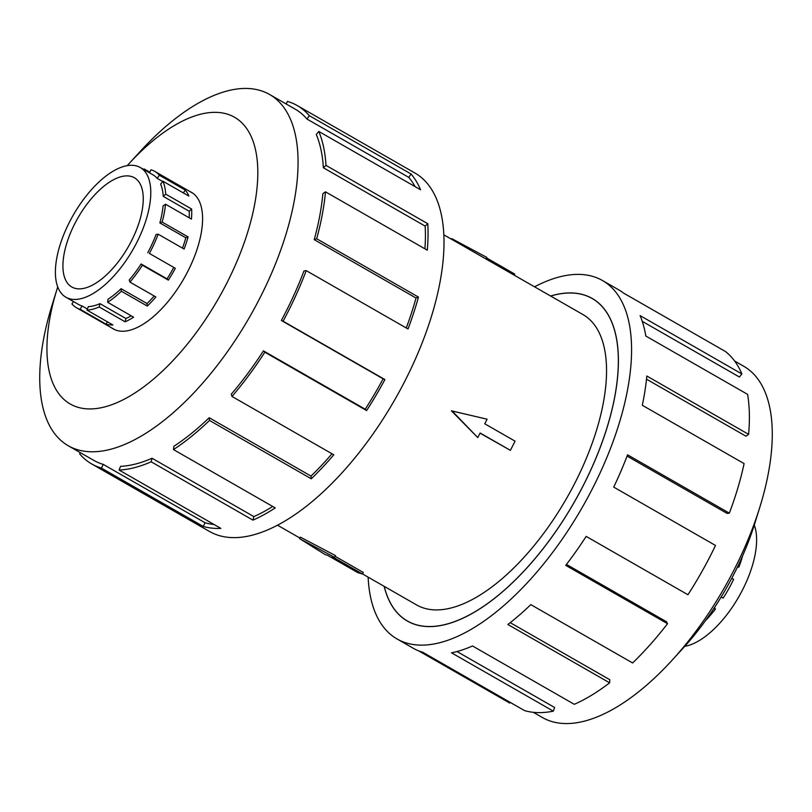 <?xml version="1.0" encoding="UTF-8"?>
<svg xmlns="http://www.w3.org/2000/svg" width="812" height="812" viewBox="0 0 812 812"><rect width="100%" height="100%" fill="white"/><g stroke="black" fill="none" stroke-linecap="round" stroke-linejoin="round"><path stroke-width="1.22" d="M384.238 586.386A185.836 85.686 -60.2 0 0 407.37 620.987A185.836 85.686 -60.2 0 0 416.109 624.692A185.836 85.686 -60.2 0 0 579.098 493.422A185.836 85.686 -60.2 0 0 592.202 298.532A185.836 85.686 -60.2 0 0 583.463 294.817A185.836 85.686 -60.2 0 0 550.648 296.055M362.578 573.972L416.576 604.92A167.323 77.15 -60.2 0 0 424.443 608.259A167.323 77.15 -60.2 0 0 571.201 490.072A167.323 77.15 -60.2 0 0 582.996 314.589L443.88 234.851M74.745 288.25A62.95 29.029 119.8 0 1 71.781 286.991A62.95 29.029 119.8 0 1 76.216 220.976A62.95 29.029 119.8 0 1 131.432 176.498A62.95 29.029 119.8 0 1 134.396 177.757A62.95 29.029 119.8 0 1 129.961 243.783A62.95 29.029 119.8 0 1 74.745 288.25M136.751 166.024A74.755 34.469 -60.2 0 0 71.182 218.834A74.755 34.469 -60.2 0 0 65.914 297.233A74.755 34.469 -60.2 0 0 69.426 298.725A74.755 34.469 -60.2 0 0 75.81 299.435A74.755 34.469 -60.2 0 0 137.969 240.139A74.755 34.469 -60.2 0 0 140.263 167.516A74.755 34.469 -60.2 0 0 136.751 166.024M86.955 310.093L88.356 306.632A74.755 34.469 119.8 0 0 99.977 303.647L99.176 306.956A78.612 36.246 119.8 0 1 86.955 310.093L112.888 324.952A78.612 36.246 119.8 0 1 106.169 324.211L80.236 309.342L81.971 305.921A74.755 34.469 119.8 0 1 78.459 304.429L65.914 297.233M80.236 309.342A78.612 36.246 119.8 0 1 76.541 307.778A78.612 36.246 119.8 0 1 71.933 303.911L73.506 301.587M143.085 169.129A78.612 36.246 119.8 0 1 144.323 169.048L149.814 172.195M754.277 525.07A74.755 34.469 119.8 0 1 738.818 596.769A74.755 34.469 119.8 0 1 684.77 646.342M705.354 620.804A78.612 36.246 -60.2 0 0 715.382 609.132L713.981 608.33M721.178 596.982L723.147 598.109A78.612 36.246 -60.2 0 0 733.642 579.352L731.764 578.286M737.753 566.4L738.91 567.06A78.612 36.246 -60.2 0 0 742.655 555.733M111.883 328.028A78.693 36.286 -60.2 0 0 113.244 328.901A78.693 36.286 -60.2 0 0 116.948 330.474A78.693 36.286 -60.2 0 0 185.968 274.882A78.693 36.286 -60.2 0 0 191.51 192.353A78.693 36.286 -60.2 0 0 190.069 191.622M57.723 286.93A165.252 76.196 -60.2 0 0 57.063 289.021L52.141 304.886A202.442 93.339 -60.2 0 0 68.238 445.737A202.442 93.339 -60.2 0 0 77.749 449.777A202.442 93.339 -60.2 0 0 255.313 306.774A202.442 93.339 -60.2 0 0 269.574 94.466A202.442 93.339 -60.2 0 0 260.063 90.436A202.442 93.339 -60.2 0 0 139.908 151.773L128.702 164.034A165.252 76.196 -60.2 0 0 127.23 165.658M57.063 289.021A165.252 76.196 -60.2 0 0 77.972 407.299A165.252 76.196 -60.2 0 0 227.127 282.525A165.252 76.196 -60.2 0 0 226.792 113.964A165.252 76.196 -60.2 0 0 128.702 164.034M101.429 468.077A206.573 95.248 119.8 0 1 91.715 463.957L209.496 531.464A206.573 95.248 -60.2 0 0 219.199 535.585A206.573 95.248 -60.2 0 0 400.377 389.669A206.573 95.248 -60.2 0 0 414.942 173.027L297.162 105.519A206.573 95.248 119.8 0 1 309.281 115.669L411.075 174.012A206.573 95.248 119.8 0 1 420.575 189.775L318.781 131.432A206.573 95.248 119.8 0 1 325.998 165.384L427.792 223.726A206.573 95.248 119.8 0 1 427.274 250.167L325.48 191.825A206.573 95.248 119.8 0 1 316.66 238.748L418.454 297.09A206.573 95.248 119.8 0 1 408.02 328.972L306.225 270.629A206.573 95.248 119.8 0 1 283.114 321.217L384.908 379.559A206.573 95.248 119.8 0 1 366.618 410.557L264.834 352.215A206.573 95.248 119.8 0 1 232.009 396.459L333.803 454.801A206.573 95.248 119.8 0 1 311.28 478.786L209.496 420.443A206.573 95.248 119.8 0 1 173.463 449.574L275.248 507.916A206.573 95.248 119.8 0 1 252.968 520.137L151.174 461.795A206.573 95.248 119.8 0 1 119.07 470.046L220.854 528.389A206.573 95.248 119.8 0 1 203.223 526.42L101.429 468.077L103.286 464.413L205.081 522.755A202.442 93.339 -60.2 0 0 214.023 524.471M286.149 103.966L287.458 101.398A206.573 95.248 119.8 0 1 297.162 105.519M151.174 461.795L152.047 458.252A202.442 93.339 119.8 0 1 120.572 466.342L119.07 470.046M152.047 458.252L253.831 516.594A202.442 93.339 -60.2 0 0 272.751 506.485M209.496 420.443L209.191 417.733A202.442 93.339 119.8 0 1 173.88 446.275L173.463 449.574M209.191 417.733L310.986 476.076A202.442 93.339 -60.2 0 0 332.007 453.776M264.834 352.215L263.423 350.865A202.442 93.339 119.8 0 1 231.258 394.226L232.009 396.459M263.423 350.865L365.217 409.207A202.442 93.339 -60.2 0 0 383.132 378.828L384.908 379.559M306.225 270.629L303.992 270.903A202.442 93.339 119.8 0 1 281.348 320.486L383.132 378.828M406.264 327.967A202.442 93.339 -60.2 0 0 416.008 298.004L418.454 297.09M325.48 191.825L322.861 193.682A202.442 93.339 119.8 0 1 314.224 239.662L416.008 298.004M424.909 248.817A202.442 93.339 -60.2 0 0 425.163 226.112L427.792 223.726M318.781 131.432L316.294 134.498A202.442 93.339 119.8 0 1 323.369 167.769L425.163 226.112M415.105 186.638A202.442 93.339 -60.2 0 0 408.771 177.392L411.075 174.012M269.574 94.466L295.111 109.102A202.442 93.339 119.8 0 1 306.987 119.049L408.771 177.392M734.667 361.056L743.762 366.263A202.442 93.339 119.8 0 1 759.859 507.114A202.442 93.339 119.8 0 1 672.092 660.227A202.442 93.339 119.8 0 1 551.937 721.563A202.442 93.339 119.8 0 1 542.426 717.534L533.332 712.317M534.529 286.819A206.573 95.248 119.8 0 1 592.801 276.415A206.573 95.248 119.8 0 1 602.504 280.536A206.573 95.248 119.8 0 1 587.949 497.177A206.573 95.248 119.8 0 1 406.771 643.094A206.573 95.248 119.8 0 1 397.058 638.973A206.573 95.248 119.8 0 1 368.12 577.149M510.169 702.36L509.733 703.06L418.576 650.808M397.058 638.973L413.044 648.138A206.573 95.248 -60.2 0 0 422.758 652.259L524.542 710.601A206.573 95.248 -60.2 0 0 553.327 711.16L451.533 652.818A206.573 95.248 -60.2 0 0 472.503 645.976L574.297 704.319A206.573 95.248 -60.2 0 0 609.639 682.831L507.855 624.489A206.573 95.248 -60.2 0 0 530.825 604.625L632.609 662.968A206.573 95.248 -60.2 0 0 667.525 623.697L565.731 565.355A206.573 95.248 -60.2 0 0 586.162 536.397L687.947 594.739A206.573 95.248 -60.2 0 0 715.504 545.461L613.72 487.109A206.573 95.248 -60.2 0 0 627.554 454.801L729.338 513.143L727.105 513.428L627.067 456.09M550.577 296.004A185.907 85.717 119.8 0 1 583.493 294.756A185.907 85.717 119.8 0 1 592.232 298.461A185.907 85.717 119.8 0 1 579.139 493.432A185.907 85.717 119.8 0 1 416.069 624.763A185.907 85.717 119.8 0 1 407.33 621.048A185.907 85.717 119.8 0 1 384.157 586.345M456.983 651.528L554.606 707.485L553.327 711.16M510.22 622.652L609.802 679.725L609.639 682.831M566.451 564.411L666.52 621.769L667.525 623.697M729.338 513.143A206.573 95.248 -60.2 0 0 744.096 463.611L642.302 405.269A206.573 95.248 -60.2 0 0 646.809 376.007L748.593 434.349L745.974 436.206L646.494 379.184M748.593 434.349A206.573 95.248 -60.2 0 0 747.619 394.378L645.824 336.036A206.573 95.248 -60.2 0 0 640.11 315.614L741.894 373.956L739.407 377.022L642.251 321.329M741.894 373.956A206.573 95.248 -60.2 0 0 725.38 351.464L623.596 293.112A206.573 95.248 -60.2 0 0 618.49 289.701L602.504 280.536M759.859 507.114L754.937 522.979A165.252 76.196 119.8 0 1 683.298 647.966L672.092 660.227M306.987 119.049L309.281 115.669M323.369 167.769L325.998 165.384M314.224 239.662L316.66 238.748M281.348 320.486L283.114 321.217M365.217 409.207L366.618 410.557M310.986 476.076L311.28 478.786M253.831 516.594L252.968 520.137M205.081 522.755L203.223 526.42M80.368 452.69L79.596 453.817A206.573 95.248 119.8 0 0 91.715 463.957M103.286 464.413A202.442 93.339 119.8 0 1 93.776 460.374L68.238 445.737M715.382 609.132L714.53 607.498M737.337 567.253L738.91 567.06M144.323 169.048L144.059 169.698M149.499 172.814L151.032 169.799A78.612 36.246 119.8 0 1 154.727 171.362A78.612 36.246 119.8 0 1 159.345 175.23L157.203 178.386L162.704 181.533M140.263 167.516L152.808 174.712A74.755 34.469 119.8 0 1 157.203 178.386M163.253 196.372A74.755 34.469 119.8 0 0 160.634 184.091L162.958 181.228A78.612 36.246 119.8 0 1 165.709 194.149L163.253 196.372L189.186 211.242L191.642 209.009A78.612 36.246 119.8 0 1 191.439 219.078L165.506 204.208A78.612 36.246 119.8 0 1 162.146 222.062L159.873 222.924L185.806 237.784L188.09 236.931A78.612 36.246 119.8 0 1 184.111 249.061L158.178 234.201A78.612 36.246 119.8 0 1 149.388 253.445L175.321 268.315A78.612 36.246 119.8 0 1 168.358 280.12L142.425 265.25A78.612 36.246 119.8 0 1 129.93 282.089L129.23 279.998A74.755 34.469 119.8 0 0 141.115 263.991L142.425 265.25M159.873 222.924A74.755 34.469 119.8 0 0 163.06 205.943L165.506 204.208M147.733 252.765A74.755 34.469 119.8 0 0 156.097 234.465L158.178 234.201M107.651 302.297L108.047 299.222A74.755 34.469 119.8 0 0 121.089 288.686L121.364 291.214A78.612 36.246 119.8 0 1 107.651 302.297L133.584 317.167A78.612 36.246 119.8 0 1 125.109 321.816L99.176 306.956M129.93 282.089L155.874 296.948A78.612 36.246 119.8 0 1 147.297 306.083L121.364 291.214M149.388 253.445L175.321 268.315M162.146 222.062L188.09 236.931M165.709 194.149L191.642 209.009M159.345 175.23L185.278 190.089A78.612 36.246 119.8 0 1 188.891 196.088L162.958 181.228M183.36 192.921L185.278 190.089M189.206 217.799A74.755 34.469 -60.2 0 0 189.186 211.242M182.477 248.127A74.755 34.469 -60.2 0 0 185.806 237.784M141.115 263.991L167.049 278.851A74.755 34.469 -60.2 0 0 173.666 267.635M167.049 278.851L168.358 280.12M121.089 288.686L147.023 303.546A74.755 34.469 -60.2 0 0 154.199 295.994M147.023 303.546L147.297 306.083M99.977 303.647L125.911 318.517A74.755 34.469 -60.2 0 0 131.209 315.797M125.911 318.517L125.109 321.816M81.971 305.921L87.381 309.027M107.387 321.806L106.169 324.211M357.859 572.663L327.561 555.306L325.216 554.616L299.618 538.63L334.595 557.357L332.25 556.677L362.538 574.033L357.859 572.663M335.123 556.311L363.329 572.48L362.538 574.033M334.595 557.357L335.488 555.591L300.369 537.138L299.618 538.63M485.972 258.977L486.784 257.384L451.807 238.647L451.513 239.225M486.52 257.891L514.727 274.06L514.179 275.146M510.393 450.345L480.105 432.989L477.771 437.587L452.142 411.024L487.098 419.195L484.764 423.793L515.062 441.16L510.393 450.345L480.014 433.161M477.771 437.587L451.391 410.811L487.098 419.195M451.391 410.811L452.142 411.024M594.364 299.77L592.202 298.532M299.912 538.051L277.471 525.181M114.695 329.642L76.541 307.778M192.88 193.236L154.727 171.362M409.532 622.225L407.37 620.987"/></g></svg>
